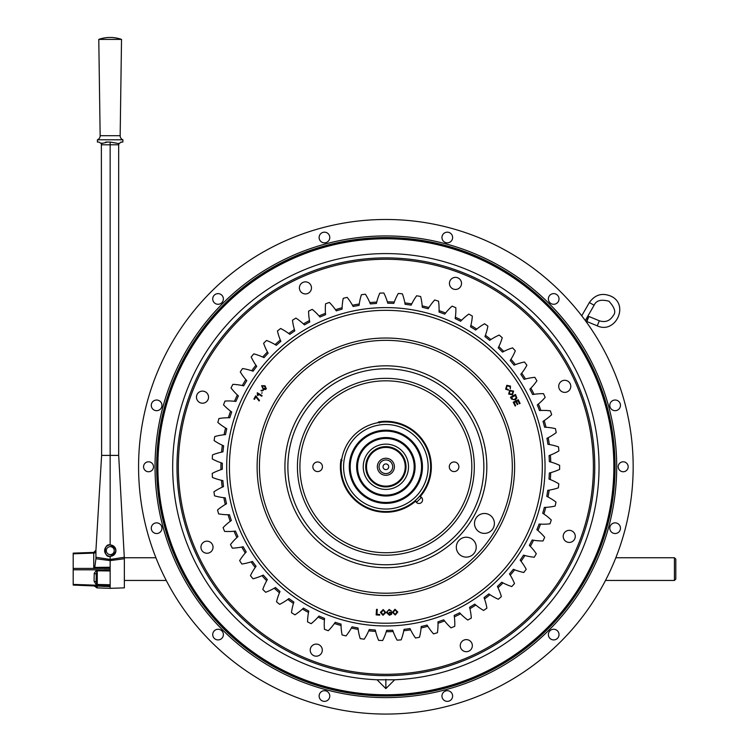<?xml version="1.0" encoding="UTF-8"?>
<svg xmlns="http://www.w3.org/2000/svg" width="749" height="749" viewBox="0 0 749 749"><rect width="100%" height="100%" fill="white"/><g stroke="black" fill="none" stroke-linecap="round" stroke-linejoin="round"><path stroke-width="1.12" d="M633.167 466.777A247.292 247.292 0 0 0 385.866 219.485A247.292 247.292 0 0 0 138.574 466.777A247.292 247.292 0 0 0 385.866 714.069A247.292 247.292 0 0 0 633.167 466.777M319.121 696.036A5.327 5.327 0 0 0 324.448 701.364A5.327 5.327 0 0 0 329.775 696.036A5.327 5.327 0 0 0 324.448 690.709A5.327 5.327 0 0 0 319.121 696.036M618.225 466.777A4.971 4.971 0 0 0 623.205 471.748A4.971 4.971 0 0 0 628.177 466.777A4.971 4.971 0 0 0 623.205 461.796A4.971 4.971 0 0 0 618.225 466.777M441.957 237.517A5.327 5.327 0 0 0 447.293 242.845A5.327 5.327 0 0 0 452.621 237.517A5.327 5.327 0 0 0 447.293 232.181A5.327 5.327 0 0 0 441.957 237.517M548.362 298.954A5.327 5.327 0 0 0 553.689 304.281A5.327 5.327 0 0 0 559.016 298.954A5.327 5.327 0 0 0 553.689 293.627A5.327 5.327 0 0 0 548.362 298.954M609.798 405.359A5.327 5.327 0 0 0 615.135 410.686A5.327 5.327 0 0 0 620.462 405.359A5.327 5.327 0 0 0 615.135 400.022A5.327 5.327 0 0 0 609.798 405.359M151.279 405.359A5.327 5.327 0 0 0 156.607 410.686A5.327 5.327 0 0 0 161.943 405.359A5.327 5.327 0 0 0 156.607 400.022A5.327 5.327 0 0 0 151.279 405.359M212.725 298.954A5.327 5.327 0 0 0 218.053 304.281A5.327 5.327 0 0 0 223.38 298.954A5.327 5.327 0 0 0 218.053 293.627A5.327 5.327 0 0 0 212.725 298.954M319.121 237.517A5.327 5.327 0 0 0 324.448 242.845A5.327 5.327 0 0 0 329.775 237.517A5.327 5.327 0 0 0 324.448 232.181A5.327 5.327 0 0 0 319.121 237.517M143.565 466.777A4.971 4.971 0 0 0 148.536 471.748A4.971 4.971 0 0 0 153.508 466.777A4.971 4.971 0 0 0 148.536 461.796A4.971 4.971 0 0 0 143.565 466.777M212.725 634.59A5.327 5.327 0 0 0 218.053 639.918A5.327 5.327 0 0 0 223.38 634.59A5.327 5.327 0 0 0 218.053 629.263A5.327 5.327 0 0 0 212.725 634.59M151.279 528.195A5.327 5.327 0 0 0 156.607 533.522A5.327 5.327 0 0 0 161.943 528.195A5.327 5.327 0 0 0 156.607 522.868A5.327 5.327 0 0 0 151.279 528.195M609.798 528.195A5.327 5.327 0 0 0 615.135 533.522A5.327 5.327 0 0 0 620.462 528.195A5.327 5.327 0 0 0 615.135 522.868A5.327 5.327 0 0 0 609.798 528.195M548.362 634.59A5.327 5.327 0 0 0 553.689 639.918A5.327 5.327 0 0 0 559.016 634.59A5.327 5.327 0 0 0 553.689 629.263A5.327 5.327 0 0 0 548.362 634.59M441.957 696.036A5.327 5.327 0 0 0 447.293 701.364A5.327 5.327 0 0 0 452.621 696.036A5.327 5.327 0 0 0 447.293 690.709A5.327 5.327 0 0 0 441.957 696.036M155.034 466.777A230.832 230.832 0 0 0 385.866 697.609A230.832 230.832 0 0 0 616.708 466.777A230.832 230.832 0 0 0 385.866 235.935A230.832 230.832 0 0 0 155.034 466.777M157.084 466.777A228.791 228.791 0 0 1 385.866 237.985A228.791 228.791 0 0 1 614.657 466.777A228.791 228.791 0 0 1 385.866 695.559A228.791 228.791 0 0 1 157.084 466.777M613.871 466.777A228.005 228.005 0 0 0 385.866 238.772A228.005 228.005 0 0 0 157.87 466.777A228.005 228.005 0 0 0 385.866 694.772A228.005 228.005 0 0 0 613.871 466.777M394.695 679.774A213.184 213.184 0 0 0 599.05 466.777A213.184 213.184 0 0 0 385.866 253.593A213.184 213.184 0 0 0 172.682 466.777A213.184 213.184 0 0 0 377.047 679.774L394.695 679.774L385.866 688.603L385.866 679.399M377.047 679.774L385.866 688.603M365.727 466.777A20.148 20.148 0 0 1 385.866 446.629A20.148 20.148 0 0 1 406.014 466.777A20.148 20.148 0 0 1 385.866 486.916A20.148 20.148 0 0 1 365.727 466.777M405.228 466.777A19.362 19.362 0 0 0 385.866 447.415A19.362 19.362 0 0 0 366.514 466.777A19.362 19.362 0 0 0 385.866 486.129A19.362 19.362 0 0 0 405.228 466.777M377.346 466.777A8.529 8.529 0 0 0 385.866 475.297A8.529 8.529 0 0 0 394.395 466.777A8.529 8.529 0 0 0 385.866 458.248A8.529 8.529 0 0 0 377.346 466.777M379.05 466.777A6.825 6.825 0 0 0 385.866 473.593A6.825 6.825 0 0 0 392.691 466.777A6.825 6.825 0 0 0 385.866 459.952A6.825 6.825 0 0 0 379.05 466.777M383.029 466.777A2.846 2.846 0 0 0 385.866 469.614A2.846 2.846 0 0 0 388.712 466.777A2.846 2.846 0 0 0 385.866 463.931A2.846 2.846 0 0 0 383.029 466.777M588.424 316.761L586.682 320.965M587.01 321.106L588.751 316.902M586.926 321.564L597.253 325.834L599.34 320.787C605.37 322.688 610.023 320.918 613.3 315.498C616.165 312.38 614.723 307.633 608.984 301.257C601.119 299.123 596.167 300.461 594.097 305.264L589.379 302.54C595.183 294.413 602.627 292.41 611.708 296.529C629.329 305.498 615.088 334.354 597.253 325.834M512.307 466.777A126.431 126.431 0 0 0 385.866 340.346A126.431 126.431 0 0 0 259.435 466.777A126.431 126.431 0 0 0 385.866 593.208A126.431 126.431 0 0 0 512.307 466.777M476.214 547.173A9.952 9.952 0 0 1 466.262 557.116A9.952 9.952 0 0 1 456.319 547.173A9.952 9.952 0 0 1 466.262 537.22A9.952 9.952 0 0 1 476.214 547.173M494.05 520.836A9.952 9.952 0 0 1 487.037 533.035A9.952 9.952 0 0 1 474.838 526.023A9.952 9.952 0 0 1 481.85 513.823A9.952 9.952 0 0 1 494.05 520.836M486.822 466.777A100.956 100.956 0 0 1 385.866 567.723A100.956 100.956 0 0 1 284.92 466.777A100.956 100.956 0 0 1 385.866 365.821A100.956 100.956 0 0 1 486.822 466.777M471.823 466.777A85.957 85.957 0 0 0 385.866 380.82A85.957 85.957 0 0 0 299.918 466.777A85.957 85.957 0 0 0 385.866 552.734A85.957 85.957 0 0 0 471.823 466.777M415.667 501.128A3.548 3.548 0 0 0 422.558 499.901A3.548 3.548 0 0 0 420.226 496.568M449.288 466.777A4.794 4.794 0 0 0 454.091 471.57A4.794 4.794 0 0 0 458.884 466.777A4.794 4.794 0 0 0 454.091 461.974A4.794 4.794 0 0 0 449.288 466.777M312.857 466.777A4.794 4.794 0 0 0 317.651 471.57A4.794 4.794 0 0 0 322.445 466.777A4.794 4.794 0 0 0 317.651 461.974A4.794 4.794 0 0 0 312.857 466.777M542.323 466.777A156.447 156.447 0 0 0 385.866 310.329A156.447 156.447 0 0 0 229.419 466.777A156.447 156.447 0 0 0 385.866 623.224A156.447 156.447 0 0 0 542.323 466.777M545.047 466.777A159.181 159.181 0 0 0 385.866 307.596A159.181 159.181 0 0 0 226.694 466.777A159.181 159.181 0 0 0 385.866 625.949A159.181 159.181 0 0 0 545.047 466.777M379.659 615.154L376.138 614.901L376.541 609.33L377.29 609.386L376.925 614.302L379.706 614.498L379.659 615.154M381.166 612.439L383.02 614.667L385.023 612.392L383.188 610.173L381.166 612.579M383.02 614.667L385.023 612.495M381.166 612.336L383.02 614.573M383.001 615.304L380.398 612.401L383.207 609.536L385.791 612.523L383.001 615.304M380.398 612.401L383.207 609.536M389.349 615.229L386.39 612.448L389.134 609.471L391.484 611.062L389.162 610.098L387.345 611.259L387.158 612.382L389.283 614.564L390.912 613.946L390.884 612.907L389.237 612.954L389.218 612.298L391.605 612.233L391.652 614.302L389.349 615.229M387.158 612.279L389.283 614.564M395.247 615.023L392.41 612.354L394.957 609.255L397.794 612.017L395.247 615.023M393.178 612.326L395.21 614.395L397.026 612.055L394.995 609.892L393.178 612.326L395.21 614.395M519.984 403.458L519.394 403.758L518.008 400.706L516.473 401.464L517.849 404.263L517.259 404.554L515.883 401.754L514.179 402.588L515.705 405.696L515.115 405.986L513.252 402.204L518.271 399.751L520.078 403.411M519.478 403.702L518.008 400.706M515.115 405.986L513.252 402.204M514.863 399.292L516.211 397.419L515.275 395.463L511.52 397.513L513.102 399.601L515.069 399.17M514.947 399.245L516.211 397.419M515.846 396.511L515.275 395.463M511.473 399.02L510.49 397.223L515.49 394.489L516.885 398.047L515.303 399.929L511.473 399.02M511.558 398.964L510.575 397.176M508.655 394.049L509.685 390.304L513.589 391.1L512.494 394.873L508.655 394.049M510.06 390.969L509.198 393.721L512.101 394.217L513.046 391.427L510.06 390.969M506.764 385.323L510.462 386.072L510.322 388.815L509.929 386.4L507.073 386.035L506.137 388.806L508.215 389.414L508.468 390.135L505.641 389.199L506.811 385.295M265.876 388.562L264.622 386.344L262.094 386.007L262 386.858L263.358 388.207L265.876 388.562M265.146 389.611L262.965 388.797L261.635 385.679L265.015 385.763L266.335 388.871L265.146 389.611M265.015 385.763L266.335 388.871M263.339 389.911L260.961 390.482L263.423 389.957M261.804 393.347L262.047 392.645L261.804 393.347M263.077 390.613L261.373 390.959L263.002 390.566M261.747 396.212L257.984 394.002L257.993 395.612L257.422 395.275L257.272 392.776L262.103 395.612L261.747 396.212M255.812 396.923L254.482 399.357L253.902 399.039L255.652 395.818L259.472 400.369L259.135 400.987L255.812 396.923M256.121 396.081L258.246 399.395M222.191 487.196L223.492 486.616A163.582 163.582 0 0 1 222.874 480.596L221.479 480.296A57.355 57.355 0 0 1 212.435 477.459A173.768 173.768 0 0 1 212.229 473.405A57.355 57.355 0 0 1 220.946 469.679L222.303 469.248A163.582 163.582 0 0 1 222.322 463.191L220.974 462.751A57.355 57.355 0 0 1 212.285 458.959A173.768 173.768 0 0 1 212.51 454.915A57.355 57.355 0 0 1 221.573 452.134A164.949 164.949 0 0 1 222.331 445.243A57.355 57.355 0 0 1 214.092 440.552A173.768 173.768 0 0 1 214.757 436.555A57.355 57.355 0 0 1 224.063 434.748A164.949 164.949 0 0 1 225.552 427.979A57.355 57.355 0 0 1 217.856 422.445A173.768 173.768 0 0 1 218.933 418.541A57.355 57.355 0 0 1 228.379 417.736A164.949 164.949 0 0 1 230.58 411.164A57.355 57.355 0 0 1 223.52 404.834A173.768 173.768 0 0 1 225.009 401.061A57.355 57.355 0 0 1 234.484 401.267A164.949 164.949 0 0 1 237.367 394.966A57.355 57.355 0 0 1 231.02 387.926A173.768 173.768 0 0 1 232.902 384.34A57.355 57.355 0 0 1 242.302 385.548A164.949 164.949 0 0 1 245.841 379.593A57.355 57.355 0 0 1 240.279 371.916A173.768 173.768 0 0 1 242.536 368.545A57.355 57.355 0 0 1 251.748 370.755A164.949 164.949 0 0 1 255.905 365.203A57.355 57.355 0 0 1 251.187 356.983A173.768 173.768 0 0 1 253.789 353.865A57.355 57.355 0 0 1 262.721 357.039A164.949 164.949 0 0 1 267.44 351.964A57.355 57.355 0 0 1 263.62 343.285A173.768 173.768 0 0 1 266.532 340.467A57.355 57.355 0 0 1 275.08 344.568A164.949 164.949 0 0 1 280.313 340.027A57.355 57.355 0 0 1 277.439 330.992A173.768 173.768 0 0 1 280.632 328.502A57.355 57.355 0 0 1 288.702 333.492A164.949 164.949 0 0 1 294.385 329.523A57.355 57.355 0 0 1 292.484 320.235A173.768 173.768 0 0 1 295.93 318.1A57.355 57.355 0 0 1 303.42 323.914A164.949 164.949 0 0 1 309.487 320.572A57.355 57.355 0 0 1 308.588 311.135A173.768 173.768 0 0 1 312.239 309.374A57.355 57.355 0 0 1 319.065 315.956A164.949 164.949 0 0 1 325.459 313.288A57.355 57.355 0 0 1 325.572 303.804A173.768 173.768 0 0 1 329.391 302.446A57.355 57.355 0 0 1 335.477 309.712A164.949 164.949 0 0 1 342.115 307.736A57.355 57.355 0 0 1 343.239 298.317A173.768 173.768 0 0 1 347.18 297.372A57.355 57.355 0 0 1 352.461 305.246A164.949 164.949 0 0 1 359.267 303.982A57.355 57.355 0 0 1 361.383 294.741A173.768 173.768 0 0 1 365.4 294.217A57.355 57.355 0 0 1 369.819 302.605A164.949 164.949 0 0 1 376.728 302.081A57.355 57.355 0 0 1 379.809 293.112A173.768 173.768 0 0 1 383.863 293.018A57.355 57.355 0 0 1 387.355 301.838A164.949 164.949 0 0 1 394.283 302.044A57.355 57.355 0 0 1 398.299 293.458A173.768 173.768 0 0 1 402.344 293.795A57.355 57.355 0 0 1 404.881 302.924A164.949 164.949 0 0 1 411.744 303.869A57.355 57.355 0 0 1 416.65 295.761A173.768 173.768 0 0 1 420.638 296.52A57.355 57.355 0 0 1 422.183 305.873A164.949 164.949 0 0 1 428.915 307.539A57.355 57.355 0 0 1 434.654 300.003A173.768 173.768 0 0 1 438.53 301.182A57.355 57.355 0 0 1 439.083 310.648A164.949 164.949 0 0 1 445.599 313.016A57.355 57.355 0 0 1 452.106 306.126A173.768 173.768 0 0 1 455.832 307.717A57.355 57.355 0 0 1 455.383 317.183A164.949 164.949 0 0 1 461.599 320.235A57.355 57.355 0 0 1 468.808 314.084A173.768 173.768 0 0 1 472.347 316.059A57.355 57.355 0 0 1 470.887 325.422A164.949 164.949 0 0 1 476.748 329.12A57.355 57.355 0 0 1 484.566 323.765A173.768 173.768 0 0 1 487.88 326.105A57.355 57.355 0 0 1 485.427 335.262A164.949 164.949 0 0 1 490.867 339.559A57.355 57.355 0 0 1 498.628 335.318L499.209 335.065A173.768 173.768 0 0 1 502.251 337.743A57.355 57.355 0 0 1 498.843 346.59A164.949 164.949 0 0 1 503.796 351.44A57.355 57.355 0 0 1 512.569 347.854A173.768 173.768 0 0 1 515.312 350.841A57.355 57.355 0 0 1 510.977 359.277A164.949 164.949 0 0 1 515.387 364.632A57.355 57.355 0 0 1 524.487 362.001A173.768 173.768 0 0 1 526.893 365.259A57.355 57.355 0 0 1 521.697 373.18A164.949 164.949 0 0 1 525.508 378.975A57.355 57.355 0 0 1 534.842 377.327A173.768 173.768 0 0 1 536.893 380.82A57.355 57.355 0 0 1 530.872 388.151A164.949 164.949 0 0 1 534.046 394.311A57.355 57.355 0 0 1 543.502 393.665A173.768 173.768 0 0 1 545.169 397.363A57.355 57.355 0 0 1 538.409 404.011L537.305 404.909A163.582 163.582 0 0 1 539.486 410.555L540.909 410.471A57.355 57.355 0 0 1 550.384 410.836A173.768 173.768 0 0 1 551.648 414.693A57.355 57.355 0 0 1 544.214 420.582A164.949 164.949 0 0 1 546.021 427.276A57.355 57.355 0 0 1 555.402 428.643A173.768 173.768 0 0 1 556.245 432.604A57.355 57.355 0 0 1 548.231 437.669A164.949 164.949 0 0 1 549.307 444.522A57.355 57.355 0 0 1 558.492 446.872A173.768 173.768 0 0 1 558.913 450.907A57.355 57.355 0 0 1 550.403 455.092A164.949 164.949 0 0 1 550.749 462.021A57.355 57.355 0 0 1 559.625 465.335A173.768 173.768 0 0 1 559.615 469.389A57.355 57.355 0 0 1 550.712 472.647A164.949 164.949 0 0 1 550.318 479.566A57.355 57.355 0 0 1 558.801 483.817A173.768 173.768 0 0 1 558.351 487.842A57.355 57.355 0 0 1 549.157 490.136A164.949 164.949 0 0 1 548.025 496.98A57.355 57.355 0 0 1 556.001 502.102A173.768 173.768 0 0 1 555.14 506.062A57.355 57.355 0 0 1 545.749 507.363A164.949 164.949 0 0 1 543.896 514.039A57.355 57.355 0 0 1 551.283 519.984A173.768 173.768 0 0 1 550 523.823A57.355 57.355 0 0 1 540.525 524.122A164.949 164.949 0 0 1 537.979 530.573A57.355 57.355 0 0 1 544.692 537.267A173.768 173.768 0 0 1 543.006 540.947A57.355 57.355 0 0 1 533.55 540.244A164.949 164.949 0 0 1 530.339 546.377A57.355 57.355 0 0 1 536.303 553.745A173.768 173.768 0 0 1 534.234 557.228A57.355 57.355 0 0 1 524.909 555.524A164.949 164.949 0 0 1 521.061 561.282A57.355 57.355 0 0 1 526.201 569.249A173.768 173.768 0 0 1 523.776 572.489A57.355 57.355 0 0 1 514.685 569.802A164.949 164.949 0 0 1 510.247 575.12A57.355 57.355 0 0 1 514.516 583.583A173.768 173.768 0 0 1 511.754 586.551A57.355 57.355 0 0 1 503.01 582.909A164.949 164.949 0 0 1 498.019 587.722A57.355 57.355 0 0 1 501.371 596.597A173.768 173.768 0 0 1 498.31 599.256A57.355 57.355 0 0 1 489.996 594.697A164.949 164.949 0 0 1 484.528 598.957A57.355 57.355 0 0 1 486.916 608.132A173.768 173.768 0 0 1 483.592 610.454A57.355 57.355 0 0 1 475.812 605.042A164.949 164.949 0 0 1 469.923 608.703A57.355 57.355 0 0 1 471.318 618.075A173.768 173.768 0 0 1 467.769 620.032A57.355 57.355 0 0 1 460.607 613.824A164.949 164.949 0 0 1 454.362 616.83A57.355 57.355 0 0 1 454.755 626.304A173.768 173.768 0 0 1 451.02 627.868A57.355 57.355 0 0 1 444.55 620.93A164.949 164.949 0 0 1 438.025 623.262A57.355 57.355 0 0 1 437.407 632.718A173.768 173.768 0 0 1 433.521 633.879A57.355 57.355 0 0 1 427.829 626.295A164.949 164.949 0 0 1 421.097 627.915A57.355 57.355 0 0 1 419.477 637.259A173.768 173.768 0 0 1 415.489 637.998A57.355 57.355 0 0 1 410.639 629.853A164.949 164.949 0 0 1 403.767 630.752A57.355 57.355 0 0 1 401.164 639.861A173.768 173.768 0 0 1 397.12 640.17A57.355 57.355 0 0 1 393.169 631.557A164.949 164.949 0 0 1 386.231 631.725A57.355 57.355 0 0 1 382.683 640.507A173.768 173.768 0 0 1 378.629 640.386A57.355 57.355 0 0 1 375.605 631.398A164.949 164.949 0 0 1 368.705 630.827A57.355 57.355 0 0 1 364.229 639.187A173.768 173.768 0 0 1 360.213 638.635A57.355 57.355 0 0 1 358.162 629.375A164.949 164.949 0 0 1 351.356 628.074A57.355 57.355 0 0 1 346.029 635.91A173.768 173.768 0 0 1 342.096 634.937A57.355 57.355 0 0 1 341.038 625.509A164.949 164.949 0 0 1 334.41 623.486A57.355 57.355 0 0 1 328.277 630.714A173.768 173.768 0 0 1 324.467 629.329A57.355 57.355 0 0 1 324.42 619.844A164.949 164.949 0 0 1 318.044 617.129A57.355 57.355 0 0 1 311.172 623.664A173.768 173.768 0 0 1 307.539 621.885A57.355 57.355 0 0 1 308.494 612.448A164.949 164.949 0 0 1 302.446 609.068A57.355 57.355 0 0 1 294.919 614.835A173.768 173.768 0 0 1 291.492 612.673A57.355 57.355 0 0 1 293.449 603.404A164.949 164.949 0 0 1 287.794 599.397A57.355 57.355 0 0 1 279.695 604.331A173.768 173.768 0 0 1 276.521 601.822A57.355 57.355 0 0 1 279.452 592.805A164.949 164.949 0 0 1 274.256 588.218A57.355 57.355 0 0 1 265.68 592.262A173.768 173.768 0 0 1 262.787 589.426A57.355 57.355 0 0 1 266.663 580.775A164.949 164.949 0 0 1 261.972 575.672A57.355 57.355 0 0 1 253.022 578.78A173.768 173.768 0 0 1 250.447 575.653A57.355 57.355 0 0 1 255.222 567.461A164.949 164.949 0 0 1 251.102 561.881A57.355 57.355 0 0 1 241.871 564.025A173.768 173.768 0 0 1 239.643 560.636A57.355 57.355 0 0 1 245.26 553.005A164.949 164.949 0 0 1 241.758 547.023A57.355 57.355 0 0 1 232.349 548.165A173.768 173.768 0 0 1 230.486 544.56A57.355 57.355 0 0 1 236.89 537.567A164.949 164.949 0 0 1 234.044 531.247A57.355 57.355 0 0 1 224.569 531.387A173.768 173.768 0 0 1 223.099 527.605A57.355 57.355 0 0 1 230.205 521.332A164.949 164.949 0 0 1 228.052 514.741A57.355 57.355 0 0 1 218.614 513.88A173.768 173.768 0 0 1 217.556 509.966A57.355 57.355 0 0 1 225.29 504.48A164.949 164.949 0 0 1 223.848 497.692A57.355 57.355 0 0 1 214.551 495.829A173.768 173.768 0 0 1 213.924 491.831A57.355 57.355 0 0 1 222.191 487.196A164.949 164.949 0 0 1 221.479 480.296M498.628 335.318L499.209 335.065A57.355 57.355 0 0 0 498.628 335.318M511.576 348.182L512.569 347.854M562.265 380.829A6.039 6.039 0 0 0 559.241 388.815A6.039 6.039 0 0 0 567.227 391.849A6.039 6.039 0 0 0 570.251 383.863A6.039 6.039 0 0 0 562.265 380.829M566.759 530.872A6.039 6.039 0 0 0 563.725 538.859A6.039 6.039 0 0 0 571.712 541.892A6.039 6.039 0 0 0 574.745 533.906A6.039 6.039 0 0 0 566.759 530.872M453.005 277.898A6.039 6.039 0 0 0 449.971 285.884A6.039 6.039 0 0 0 457.957 288.917A6.039 6.039 0 0 0 460.991 280.931A6.039 6.039 0 0 0 453.005 277.898M204.514 541.705A6.039 6.039 0 0 0 201.481 549.691A6.039 6.039 0 0 0 209.467 552.715A6.039 6.039 0 0 0 212.501 544.729A6.039 6.039 0 0 0 204.514 541.705M200.02 391.652A6.039 6.039 0 0 0 196.996 399.638A6.039 6.039 0 0 0 204.983 402.672A6.039 6.039 0 0 0 208.007 394.686A6.039 6.039 0 0 0 200.02 391.652M313.784 644.636A6.039 6.039 0 0 0 310.751 652.622A6.039 6.039 0 0 0 318.737 655.647A6.039 6.039 0 0 0 321.77 647.66A6.039 6.039 0 0 0 313.784 644.636M463.828 640.142A6.039 6.039 0 0 0 460.794 648.128A6.039 6.039 0 0 0 468.78 651.162A6.039 6.039 0 0 0 471.814 643.176A6.039 6.039 0 0 0 463.828 640.142M302.961 282.392A6.039 6.039 0 0 0 299.928 290.378A6.039 6.039 0 0 0 307.914 293.402A6.039 6.039 0 0 0 310.947 285.416A6.039 6.039 0 0 0 302.961 282.392M470.981 656.049A207.529 207.529 0 0 0 575.138 381.662A207.529 207.529 0 0 0 300.761 277.505A207.529 207.529 0 0 0 196.594 551.882A207.529 207.529 0 0 0 470.981 656.049M300.199 276.259A208.896 208.896 0 0 1 576.384 381.101A208.896 208.896 0 0 1 471.542 657.294A208.896 208.896 0 0 1 195.358 552.444A208.896 208.896 0 0 1 300.199 276.259M538.409 404.011A164.949 164.949 0 0 1 540.909 410.471M521.697 373.18L520.808 374.294A163.582 163.582 0 0 1 524.131 379.35L525.508 378.975M533.803 377.43L534.842 377.327M510.977 359.277L510.209 360.475A163.582 163.582 0 0 1 514.057 365.147L515.387 364.632M523.467 362.216L524.487 362.001M498.843 346.59L498.207 347.864A163.582 163.582 0 0 1 502.532 352.105L503.796 351.44M485.427 335.262L484.931 336.591A163.582 163.582 0 0 1 489.677 340.355L490.867 339.559M483.667 324.289L484.566 323.765M470.887 325.422L470.531 326.807A163.582 163.582 0 0 1 475.652 330.028L476.748 329.12M467.966 314.702L468.808 314.084M455.383 317.183L455.177 318.597A163.582 163.582 0 0 1 460.607 321.265L461.599 320.235M451.338 306.837L452.106 306.126M439.083 310.648L439.036 312.071A163.582 163.582 0 0 1 444.719 314.14L445.599 313.016M433.971 300.78L434.654 300.003M422.183 305.873L422.286 307.296A163.582 163.582 0 0 1 428.166 308.757L428.915 307.539M416.051 296.604L416.65 295.761M404.881 302.924L405.125 304.328A163.582 163.582 0 0 1 411.126 305.152L411.744 303.869M397.794 294.366L398.299 293.458M387.355 301.838L387.757 303.205A163.582 163.582 0 0 1 393.805 303.382L394.283 302.044M379.397 294.076L379.809 293.112M369.819 302.605L370.352 303.925A163.582 163.582 0 0 1 376.391 303.467L376.728 302.081M361.074 295.743L361.383 294.741M352.461 305.246L353.135 306.5A163.582 163.582 0 0 1 359.089 305.395L359.267 303.982M343.042 299.347L343.239 298.317M335.477 309.712L336.282 310.891A163.582 163.582 0 0 1 342.087 309.159L342.115 307.736M325.487 304.843L325.572 303.804M319.065 315.956L319.992 317.042A163.582 163.582 0 0 1 325.581 314.702L325.459 313.288M308.616 312.183L308.588 311.135M303.42 323.914L304.45 324.888A163.582 163.582 0 0 1 309.758 321.976L309.487 320.572M292.616 321.265L292.484 320.235M288.702 333.492L289.835 334.354A163.582 163.582 0 0 1 294.797 330.889L294.385 329.523M277.682 332.004L277.439 330.992M275.08 344.568L276.297 345.308A163.582 163.582 0 0 1 280.875 341.338L280.313 340.027M263.966 344.268L263.62 343.285M262.721 357.039L264.013 357.638A163.582 163.582 0 0 1 268.133 353.21L267.44 351.964M251.636 357.919L251.187 356.983M251.748 370.755L253.096 371.214A163.582 163.582 0 0 1 256.729 366.364L255.905 365.203M240.832 372.805L240.279 371.916M242.302 385.548L243.697 385.866A163.582 163.582 0 0 1 246.786 380.661L245.841 379.593M231.666 388.75L231.02 387.926M234.484 401.267L235.898 401.436A163.582 163.582 0 0 1 238.425 395.931L237.367 394.966M224.241 405.584L223.52 404.834M228.379 417.736L229.803 417.745A163.582 163.582 0 0 1 231.731 412.006L230.58 411.164M218.652 423.11L217.856 422.445M224.063 434.748L225.477 434.617A163.582 163.582 0 0 1 226.778 428.7L225.552 427.979M214.963 441.133L214.092 440.552M221.573 452.134L222.968 451.844A163.582 163.582 0 0 1 223.633 445.824L222.331 445.243M220.946 469.679A164.949 164.949 0 0 1 220.974 462.751M213.203 459.446L212.285 458.959M213.399 477.843L212.435 477.459M215.553 496.11L214.551 495.829M225.29 504.48L226.526 503.768A163.582 163.582 0 0 1 225.262 497.842L223.848 497.692M230.205 521.332L231.357 520.489A163.582 163.582 0 0 1 229.475 514.741L228.052 514.741M219.644 514.048L218.614 513.88M236.89 537.567L237.948 536.612A163.582 163.582 0 0 1 235.458 531.088L234.044 531.247M225.608 531.453L224.569 531.387M245.26 553.005L246.206 551.938A163.582 163.582 0 0 1 243.153 546.714L241.758 547.023M233.388 548.118L232.349 548.165M255.222 567.461L256.046 566.3A163.582 163.582 0 0 1 252.45 561.432L251.102 561.881M242.901 563.866L241.871 564.025M266.663 580.775L267.365 579.539A163.582 163.582 0 0 1 263.274 575.073L261.972 575.672M254.033 578.509L253.022 578.78M279.452 592.805L280.023 591.495A163.582 163.582 0 0 1 275.482 587.497L274.256 588.218M266.653 591.888L265.68 592.262M293.449 603.404L293.88 602.037A163.582 163.582 0 0 1 288.936 598.545L287.794 599.397M280.632 603.853L279.695 604.331M308.494 612.448L308.775 611.053A163.582 163.582 0 0 1 303.495 608.104L302.446 609.068M295.799 614.264L294.919 614.835M324.42 619.844L324.551 618.431A163.582 163.582 0 0 1 318.98 616.053L318.044 617.129M311.987 622.999L311.172 623.664M341.038 625.509L341.02 624.086A163.582 163.582 0 0 1 335.224 622.316L334.41 623.486M329.008 629.975L328.277 630.714M358.162 629.375L357.994 627.962A163.582 163.582 0 0 1 352.049 626.819L351.356 628.074M346.675 635.096L346.029 635.91M375.605 631.398L375.286 630.012A163.582 163.582 0 0 1 369.248 629.506L368.705 630.827M364.791 638.307L364.229 639.187M393.169 631.557L392.691 630.218A163.582 163.582 0 0 1 386.643 630.358L386.231 631.725M383.142 639.571L382.683 640.507M410.639 629.853L410.031 628.561A163.582 163.582 0 0 1 404.029 629.347L403.767 630.752M401.52 638.888L401.164 639.861M427.829 626.295L427.089 625.078A163.582 163.582 0 0 1 421.2 626.492L421.097 627.915M419.73 636.247L419.477 637.259M444.55 620.93L443.68 619.798A163.582 163.582 0 0 1 437.978 621.839L438.025 623.262M437.556 631.688L437.407 632.718M460.607 613.824L459.624 612.785A163.582 163.582 0 0 1 454.166 615.416L454.362 616.83M454.783 625.256L454.755 626.304M475.812 605.042L474.726 604.125A163.582 163.582 0 0 1 469.576 607.317L469.923 608.703M471.243 617.036L471.318 618.075M489.996 594.697L488.816 593.901A163.582 163.582 0 0 1 484.041 597.618L484.528 598.957M486.728 607.111L486.916 608.132M503.01 582.909L501.746 582.235A163.582 163.582 0 0 1 497.392 586.448L498.019 587.722M501.081 595.595L501.371 596.597M514.685 569.802L513.365 569.268A163.582 163.582 0 0 1 509.489 573.912L510.247 575.12M514.114 582.619L514.516 583.583M524.909 555.524L523.532 555.131A163.582 163.582 0 0 1 520.171 560.168L521.061 561.282M525.704 568.332L526.201 569.249M533.55 540.244L532.146 540.001A163.582 163.582 0 0 1 529.337 545.366L530.339 546.377M535.704 552.893L536.303 553.745M540.525 524.122L539.102 524.038A163.582 163.582 0 0 1 536.883 529.665L537.979 530.573M544.008 536.481L544.692 537.267M545.749 507.363L544.326 507.419A163.582 163.582 0 0 1 542.707 513.262L543.896 514.039M550.524 519.272L551.283 519.984M549.157 490.136L547.744 490.352A163.582 163.582 0 0 1 546.761 496.325L548.025 496.98M555.168 501.474L556.001 502.102M550.712 472.647L549.335 473.012A163.582 163.582 0 0 1 548.989 479.051L550.318 479.566M557.902 483.283L558.801 483.817M550.403 455.092L549.073 455.598A163.582 163.582 0 0 1 549.373 461.646L550.749 462.021M558.679 464.904L559.625 465.335M548.231 437.669L546.957 438.315A163.582 163.582 0 0 1 547.903 444.297L549.307 444.522M557.499 446.544L558.492 446.872M544.214 420.582L543.025 421.359A163.582 163.582 0 0 1 544.598 427.202L546.021 427.276M554.382 428.419L555.402 428.643M549.345 410.724L550.384 410.836M530.872 388.151L529.871 389.162A163.582 163.582 0 0 1 532.642 394.545L534.046 394.311M542.463 393.665L543.502 393.665M349.399 463.771A36.589 36.589 0 0 0 382.87 503.244A36.589 36.589 0 0 0 422.333 469.773A36.589 36.589 0 0 0 388.871 430.31A36.589 36.589 0 0 0 349.399 463.771M350.307 463.846A35.68 35.68 0 0 0 382.945 502.336A35.68 35.68 0 0 0 421.425 469.698A35.68 35.68 0 0 0 388.797 431.218A35.68 35.68 0 0 0 350.307 463.846M430.497 470.447A44.771 44.771 0 0 0 389.536 422.146A44.771 44.771 0 0 0 341.244 463.107A44.771 44.771 0 0 0 382.196 511.398A44.771 44.771 0 0 0 430.497 470.447A44.771 44.771 0 0 1 382.196 511.398A44.771 44.771 0 0 1 341.244 463.107M414.094 469.099A28.322 28.322 0 0 0 388.188 438.549A28.322 28.322 0 0 0 357.648 464.455A28.322 28.322 0 0 0 383.544 495.005A28.322 28.322 0 0 0 414.094 469.099M415.002 469.174A29.23 29.23 0 0 0 388.263 437.641A29.23 29.23 0 0 0 356.739 464.38A29.23 29.23 0 0 0 383.479 495.904A29.23 29.23 0 0 0 415.002 469.174M674.437 580.456L674.437 557.743L675.804 559.11L675.804 579.099L674.437 580.456L605.482 580.456M166.259 580.456L124.362 580.456M674.437 557.743L615.818 557.743M155.914 557.743L124.362 557.743M97.417 139.782L122.883 139.782A4.316 4.316 0 0 1 120.158 135.7L121.525 39.397L98.784 39.397L100.151 135.7A4.316 4.316 0 0 1 97.417 139.782L97.417 142.048L98.896 142.048L101.368 143.621L107.556 142.048L105.768 142.067M97.304 569.755L96.134 570.026M101.883 143.003L101.368 143.621L101.621 455.401L118.679 455.401L118.679 144.782L101.621 144.81M122.883 139.782L122.883 142.048L120.832 142.113M119.175 143.209L118.679 144.782M107.556 142.048L110.15 142.057L110.15 544.954C103.512 543.109 103.512 558.164 110.15 556.32C117.621 552.528 117.621 548.745 110.15 544.954M95.938 551.957A2.275 1.133 0 0 1 93.747 553.09L95.938 550.215A2.275 2.275 0 0 1 93.747 552.406L73.196 553.127L73.196 568.416L93.747 568.416L93.747 553.09L73.196 553.811M124.362 558.735L110.15 560.598L95.928 558.735L95.938 557.284L110.15 559.437L124.362 557.284L124.362 587.853L110.15 588.349L110.15 586.607L73.196 585.081L94.224 585.812A2.724 2.678 -88 0 1 96.246 586.87L96.115 587.197A1.367 1.367 0 0 0 97.258 587.899L110.15 588.349M97.239 586.167L97.239 586.167A1.367 1.236 0 0 0 97.258 586.167L97.258 587.899M97.201 585.259L96.696 585.212L97.07 584.389L96.246 581.748L97.239 584.454A1.367 1.114 0 0 0 97.258 584.454L97.258 585.259L110.15 585.69L97.258 585.259L97.258 584.454L110.15 584.763L110.15 586.373L96.696 585.896A2.724 0.889 -88 0 1 97.07 586.177L96.115 587.197L93.822 585.802M110.15 567.723L110.15 568.36L93.747 568.416A2.275 1.133 0 0 0 93.822 568.416L93.747 568.463M110.15 586.373L97.258 585.915L104.251 586.411M94.074 580.821L94.224 573.35L96.696 569.783A2.724 0.524 -105.7 0 1 97.07 570.888L96.246 574.23L97.258 569.755L97.258 584.454M96.162 580.597L96.115 578.181M96.162 575.513L96.228 574.474M110.15 585.69L104.251 585.484L103.811 584.613M73.196 585.081L73.196 568.416M73.196 584.398L96.696 585.212L94.224 581.57A2.724 1.32 167.2 0 1 96.246 581.748L96.246 574.23A2.724 1.358 -167.1 0 0 94.224 573.35M73.196 569.783L110.15 569.849L110.15 570.878M110.15 584.763L110.15 570.953L104.251 570.888L104.251 569.783L110.15 569.783L110.15 570.476M95.928 558.735L94.767 567.414L110.15 567.255L110.15 556.32M104.251 567.311L104.251 568.416L110.15 568.36M94.767 567.414L93.822 568.416M110.15 568.416L110.15 569.783M95.938 557.284L95.938 550.215A2.275 2.228 0 0 1 93.756 552.434M93.747 552.406L95.938 550.215L101.621 455.401M124.362 558.595L118.679 455.401M110.15 142.057L118.941 143.621L121.404 142.048M96.162 546.442L95.994 549.251M106.302 550.487A3.96 3.96 0 0 0 110.112 554.597A3.96 3.96 0 0 0 114.232 550.787A3.96 3.96 0 0 0 110.412 546.676A3.96 3.96 0 0 0 106.302 550.487M115.908 550.852A5.646 5.646 0 0 1 110.056 556.282A5.646 5.646 0 0 1 104.626 550.421A5.646 5.646 0 0 1 110.478 545A5.646 5.646 0 0 1 115.908 550.852M341.844 458.631L341.057 459.409L340.57 462.76A45.483 45.483 0 0 0 415.686 501.118L416.575 502.139A46.841 46.841 0 0 0 421.238 497.486L420.208 496.596A45.483 45.483 0 0 0 381.859 421.472L379.471 422.923L378.507 421.968L377.73 422.745M378.507 421.968L381.859 421.472L381.072 422.258M341.057 459.409L342.021 460.373L340.57 462.76L341.357 461.974M415.686 501.118L415.255 500.613A44.818 44.818 0 0 0 419.712 496.156L420.208 496.596M156.663 466.777A229.203 229.203 0 0 0 385.866 695.98A229.203 229.203 0 0 0 615.069 466.777A229.203 229.203 0 0 0 385.866 237.573A229.203 229.203 0 0 0 156.663 466.777M287.878 466.777A97.988 97.988 0 0 0 385.866 564.765A97.988 97.988 0 0 0 483.854 466.777A97.988 97.988 0 0 0 385.866 368.789A97.988 97.988 0 0 0 287.878 466.777M297.428 466.777A88.438 88.438 0 0 1 385.866 378.339A88.438 88.438 0 0 1 474.304 466.777A88.438 88.438 0 0 1 385.866 555.215A88.438 88.438 0 0 1 297.428 466.777M257.122 466.777A128.753 128.753 0 0 0 385.866 595.521A128.753 128.753 0 0 0 514.619 466.777A128.753 128.753 0 0 0 385.866 338.024A128.753 128.753 0 0 0 257.122 466.777M427.997 470.241A42.272 42.272 0 0 0 389.33 424.646A42.272 42.272 0 0 0 343.735 463.313A42.272 42.272 0 0 0 382.402 508.908A42.272 42.272 0 0 0 427.997 470.241M408.43 468.631A22.639 22.639 0 0 0 387.729 444.213A22.639 22.639 0 0 0 363.312 464.923A22.639 22.639 0 0 0 384.012 489.331A22.639 22.639 0 0 0 408.43 468.631M120.158 135.7L100.151 135.7M95.938 550.627A2.275 1.966 0 0 1 93.756 552.593M104.251 570.888L97.258 570.822M416.575 502.139A46.841 46.841 0 0 0 421.238 497.486M581.72 315.788L589.369 302.54M599.34 320.797L589.014 316.518M585.287 320.535L594.097 305.264M121.525 39.397A34.108 34.108 0 0 0 98.784 39.397"/></g></svg>
